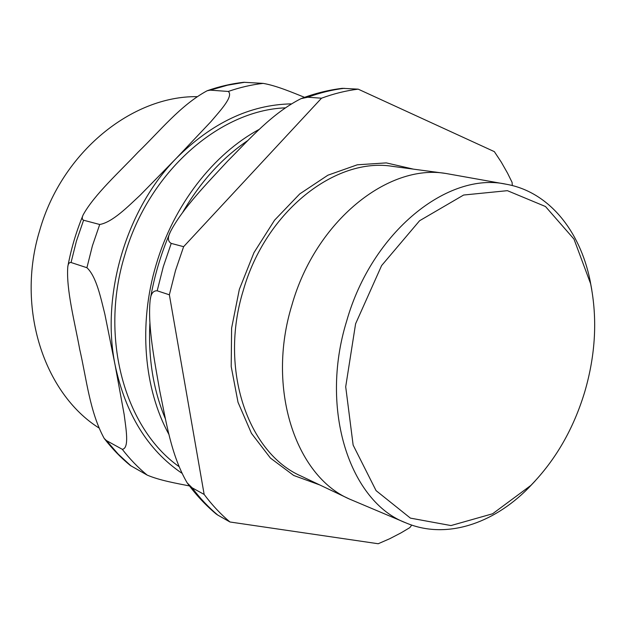 <?xml version="1.0" encoding="UTF-8"?>
<svg xmlns="http://www.w3.org/2000/svg" width="626" height="626" viewBox="0 0 626 626"><rect width="100%" height="100%" fill="white"/><g stroke="black" fill="none" stroke-linecap="round" stroke-linejoin="round"><path stroke-width="0.94" d="M165.319 418.653C153.331 390.1 148.182 358.369 149.872 323.478M182.886 212.018C200.476 181.83 222.073 158.026 247.685 140.607M86.912 267.717C96.49 276.59 100.856 298.352 104.878 314.275L115.137 365.24L124.144 414.404C125.959 428.661 129.574 448.404 122.281 449.312L106.436 440.571L104.182 438.403C89.667 411.845 86.482 378.448 79.737 349.48C74.924 322.836 66.051 289.541 67.788 266.746C68.164 263.765 69.251 262.349 71.051 262.505L86.912 267.717L92.398 245.83L99.714 224.491L83.579 220.227C81.983 219.374 81.842 217.598 83.148 214.89C94.103 194.827 119.683 171.735 138.229 152.016C159.661 131.39 180.523 105.121 207.159 90.747L210.234 90.152L228.279 91.459C233.905 96.193 220.125 110.779 210.837 121.749L176.501 158.073L140.138 195.234C128.095 206.392 112.578 222.269 99.714 224.491M304.549 97.327C292.678 92.601 276.473 85.652 263.155 83.383L243.85 82.28M104.174 438.403C112.054 448.623 120.779 457.653 130.333 465.486L147.133 475.071C159.544 480.424 176.908 483.428 189.443 485.925M178.825 466.464C125.317 428.661 99.127 338.549 124.699 255.4C148.542 171.743 219.577 110.426 285.049 107.868M169.028 434.616C143.957 389.106 138.244 324.284 156.14 264.712C173.574 205.007 213.669 153.753 259.485 129.238M98.767 427.848C44.149 393.284 15.728 308.086 39.759 230.243C62.005 151.868 132.243 95.888 196.869 96.654M584.794 391.688C573.619 428.732 555.645 459.977 530.856 485.424L492.615 513.766L450.97 525.566L410.406 518.117L376.07 490.627L353.134 445.094L345.701 386.774L355.591 323.798L381.602 265.588L419.6 220.728L463.631 195.03L507.396 190.672L545.481 206.517L573.979 239.093L590.608 283.703C597.54 318.532 595.6 354.535 584.794 391.688M591.766 289.681L590.028 280.229C579.817 230.54 548.705 191.705 506.254 184.24C448.333 171.289 372.024 231.44 346.64 321.146C319.072 410.202 350.317 502.208 405.938 522.89C445.61 539.745 492.858 524.126 528.477 488.014L535.081 481.034M405.938 522.89L349.41 499.032C295.707 475.987 266.113 388.417 291.951 304.94C315.747 220.861 388.253 163.535 445.845 173.465L506.254 184.24M192.119 487.803L187.182 482.889C170.921 454.906 166.133 421.321 159.716 390.702C154.708 361.671 147.533 326.115 150.138 300.316C150.819 293.75 153.167 290.581 157.189 290.8L169.364 294.799L204.154 494.43L192.119 487.803C199.921 498.194 208.481 507.295 217.809 515.104L229.961 521.99L378.198 543.744L389.708 538.736L400.969 532.898L409.787 527.655L411.752 525.104M512.334 185.554L512.076 182.338L507.537 173.144L501.269 162.111L494.344 151.641L358.182 89.15L342.297 88.329C328.447 90.003 314.675 93.438 300.989 98.65L307.82 97.218L321.521 98.204L183.621 246.683L171.227 243.404C167.737 241.401 167.494 237.457 170.499 231.589C182.362 208.528 207.746 182.62 227.754 160.999C249.821 138.815 272.122 113.259 301.004 98.65M187.174 482.873C195.821 494.704 205.492 505.088 216.205 514.032L217.809 515.104M321.521 98.204C333.815 93.665 346.029 90.645 358.182 89.15M169.364 294.799L175.53 270.455L183.621 246.683M229.961 521.99C220.595 514.126 211.987 504.939 204.154 494.43M210.234 90.152L227.488 85.199L244.719 82.272M71.051 262.505L76.419 241.096L83.579 220.227M228.279 91.459C239.922 87.397 251.55 84.706 263.155 83.383M181.642 473.053C147.767 449.969 125.599 414.036 115.137 365.24C100.786 295.01 126.217 209.154 176.501 158.073C211.854 122.852 250.017 104.785 290.996 103.877M147.133 475.071C138.119 467.645 129.832 459.061 122.281 449.312M131.061 465.971L118.204 454.124L106.436 440.571M307.82 97.218C320.019 92.742 332.156 89.776 344.23 88.305M157.189 290.8L163.253 266.817L171.227 243.404M319.847 484.986L293.711 475.463L270.432 458.068L251.441 433.325L238.021 402.299L231.205 366.562L231.604 328.141L239.343 289.361L253.976 252.622L274.564 220.18L299.744 193.919L327.899 175.202L357.297 164.802L386.297 162.893L413.403 169.137M349.41 499.032L301.153 476.104C248.248 453.271 218.748 369.575 243.256 290.519C265.76 210.868 336.084 156.743 392.893 166.406L445.845 173.465M243.843 82.28C231.557 83.641 219.335 86.466 207.159 90.747M67.788 266.746C71.074 248.921 76.2 231.636 83.148 214.89M590.608 283.703L590.028 280.229M530.856 485.424L528.477 488.014M150.271 299.502C154.246 276.332 160.882 253.945 170.17 232.34"/></g></svg>
